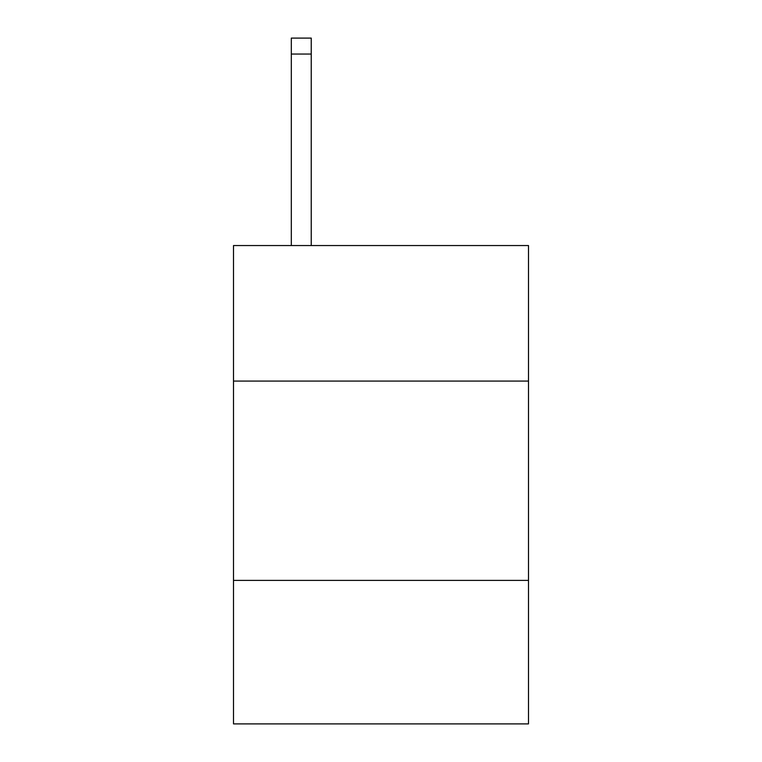 <?xml version="1.0" encoding="UTF-8"?>
<svg xmlns="http://www.w3.org/2000/svg" width="762" height="762" viewBox="0 0 762 762"><rect width="100%" height="100%" fill="white"/><g stroke="black" fill="none" stroke-linecap="round" stroke-linejoin="round"><path stroke-width="1.14" d="M528.495 381.076L528.495 245.545L233.505 245.545L233.505 381.076L528.495 381.076L528.495 723.9L233.505 723.9L233.505 381.076M528.495 580.396L233.505 580.396M311.239 245.545L311.239 54.045L291.313 54.045L291.313 38.1L311.239 38.1L311.239 54.045M291.313 245.545L291.313 54.045"/></g></svg>
